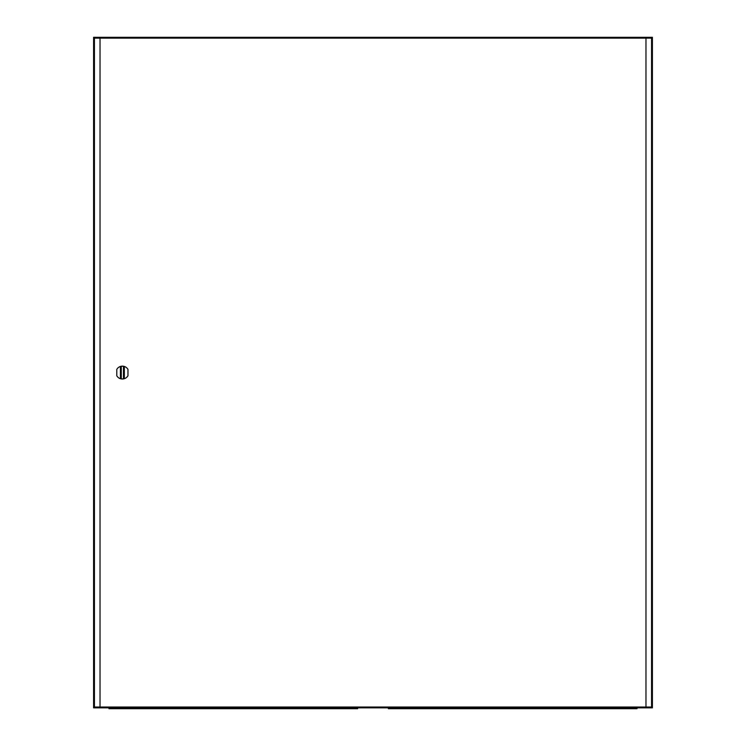 <?xml version="1.0" encoding="UTF-8"?>
<svg xmlns="http://www.w3.org/2000/svg" width="746" height="746" viewBox="0 0 746 746"><rect width="100%" height="100%" fill="white"/><g stroke="black" fill="none" stroke-linecap="round" stroke-linejoin="round"><path stroke-width="1.12" d="M652.405 707.861L652.405 37.3L93.595 37.3L93.595 707.861L652.405 707.861M357.632 707.861L357.632 708.7L108.963 708.7L108.963 707.861M637.037 707.861L637.037 708.7L388.368 708.7L388.368 707.861M127.967 369.41L127.967 375.751A6.425 6.425 0 0 1 116.786 375.751L116.786 369.41A6.425 6.425 0 0 1 127.967 369.41M651.566 707.022L645.971 707.022L645.971 38.139L651.566 38.139L651.566 707.022M645.971 38.139L100.029 38.139L100.029 707.022L645.971 707.022M100.029 707.022L94.434 707.022L94.434 38.139L100.029 38.139M124.33 378.707L124.33 366.463M120.423 366.463L120.423 378.707M123.472 378.912L121.281 378.912L121.281 366.249L123.472 366.249L123.472 378.912M122.941 708.7L122.941 707.861M343.664 708.7L343.664 707.861M402.336 708.7L402.336 707.861M623.059 708.7L623.059 707.861"/></g></svg>
